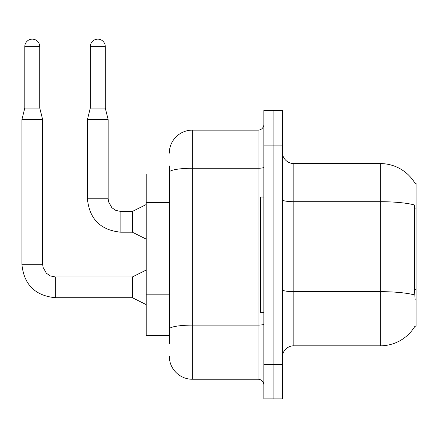 <?xml version="1.0" encoding="UTF-8"?>
<svg xmlns="http://www.w3.org/2000/svg" width="438" height="438" viewBox="0 0 438 438"><rect width="100%" height="100%" fill="white"/><g stroke="black" fill="none" stroke-linecap="round" stroke-linejoin="round"><path stroke-width="0.66" d="M415.054 183.336A40.367 40.367 0 0 0 380.348 163.582A40.367 40.367 0 0 1 415.054 183.336L416.1 183.188L416.1 326.2L414.967 326.2L415.169 325.856A40.367 40.367 0 0 1 380.348 345.806A40.367 40.367 0 0 0 414.967 326.2M169.292 194.483L169.292 165.892L169.292 173.963L146.226 173.963L146.226 335.426L169.292 335.426M282.318 357.337A11.53 11.53 0 0 1 293.849 345.806L380.348 345.806L380.348 163.582L293.849 163.582A11.53 11.53 0 0 1 282.318 152.052A11.53 11.53 0 0 0 293.849 163.582L293.849 345.806M273.088 364.257L273.088 398.859L282.318 398.859L282.318 364.257L273.088 364.257L273.088 398.859L263.862 398.859L263.862 364.257L273.088 364.257L273.088 145.131L273.088 364.257M263.862 364.257L263.862 110.529L273.088 110.529L273.088 145.131L273.088 110.529L282.318 110.529L282.318 364.257M415.169 299.674L414.43 289.655L414.594 205.006A40.367 7.008 180 0 0 380.348 201.704L293.849 201.704A11.53 2.004 0 0 1 282.318 199.701M169.292 343.501L169.292 165.892M169.292 153.201A23.066 23.066 0 0 1 192.359 130.135L192.359 379.253L258.097 379.253L258.097 130.135A5.765 5.765 0 0 0 263.862 124.37M192.359 130.135L258.097 130.135M169.292 333.121L169.292 302.893M263.862 385.018A5.765 5.765 0 0 0 258.097 379.253M192.359 379.253A23.066 23.066 0 0 1 169.292 356.187M263.862 197.029L260.402 197.029L260.402 312.36L263.862 312.36M39.776 108.109L24.785 108.109L24.785 46.636A7.495 7.495 0 0 1 32.281 39.141A7.495 7.495 0 0 1 39.776 46.636L39.776 108.109L42.661 119.645L42.661 264.267L43.012 267.235L46.373 273.235L50.397 275.945L55.347 276.975M146.226 304.634L132.386 297.714L132.386 276.953L146.226 270.032M132.386 297.714L55.347 297.714C35.056 295.71 23.904 284.558 21.9 264.267C23.904 284.558 35.056 295.71 55.347 297.714C35.056 295.71 23.904 284.558 21.9 264.267C23.904 284.558 35.056 295.71 55.347 297.714C35.056 295.71 23.904 284.558 21.9 264.267C23.904 284.558 35.056 295.71 55.347 297.714C35.056 295.71 23.904 284.558 21.9 264.267C23.904 284.558 35.056 295.71 55.347 297.714L55.347 276.953L50.397 275.945L46.373 273.235L43.012 267.235L42.661 264.267L21.9 264.267L21.9 119.645L42.661 119.645M105.284 108.109L90.294 108.109L90.294 46.636A7.495 7.495 0 0 1 97.789 39.141A7.495 7.495 0 0 1 105.284 46.636L105.284 108.109L108.17 119.645L108.17 198.759L108.52 201.732L111.882 207.732L115.906 210.443L120.855 211.466M146.226 239.126L132.386 232.206L132.386 211.444L146.226 204.524M132.386 232.206L120.855 232.206C100.559 230.202 89.412 219.049 87.408 198.759C89.412 219.049 100.559 230.202 120.855 232.206C100.559 230.202 89.412 219.049 87.408 198.759C89.412 219.049 100.559 230.202 120.855 232.206C100.559 230.202 89.412 219.049 87.408 198.759C89.412 219.049 100.559 230.202 120.855 232.206L120.855 211.444L115.906 210.443L111.882 207.732L108.52 201.732L108.17 198.759L87.408 198.759L87.408 119.645L108.17 119.645M416.1 289.655L414.43 289.655M416.1 208.921L414.43 208.921M169.292 202.553L146.226 202.553M169.292 294.818L146.226 294.818M414.715 294.998A40.367 7.008 180 0 0 380.348 291.664L293.849 291.664A11.53 2.004 0 0 1 282.318 289.66M282.318 145.131L263.862 145.131M263.862 324.109A5.765 1.002 0 0 1 258.097 325.111L192.359 325.111A23.066 4.008 180 0 0 169.292 329.113M169.292 172.265A23.066 4.008 180 0 1 192.359 168.258L258.097 168.258A5.765 1.002 0 0 0 263.862 167.256M24.785 46.636L39.776 46.636M90.294 46.636L105.284 46.636M42.661 264.267L43.012 267.235L46.373 273.235L50.397 275.945L55.347 276.953L50.397 275.945L46.373 273.235L43.012 267.235L42.661 264.267L43.012 267.235L46.373 273.235L50.397 275.945L55.347 276.953L50.397 275.945L46.373 273.235L43.012 267.235L42.661 264.267L43.012 267.235L46.373 273.235L50.397 275.945L55.347 276.953L50.397 275.945L46.373 273.235L43.012 267.235L42.661 264.267M108.17 198.759L108.52 201.732L111.882 207.732L115.906 210.443L120.855 211.444L115.906 210.443L111.882 207.732L108.52 201.732L108.17 198.759L108.52 201.732L111.882 207.732L115.906 210.443L120.855 211.444L115.906 210.443L111.882 207.732L108.52 201.732L108.17 198.759L108.52 201.732L111.882 207.732L115.906 210.443L120.855 211.444L132.386 211.444M132.386 276.953L55.347 276.953M24.785 108.109L21.9 119.645M87.408 198.759C89.412 219.049 100.559 230.202 120.855 232.206M90.294 108.109L87.408 119.645"/></g></svg>
